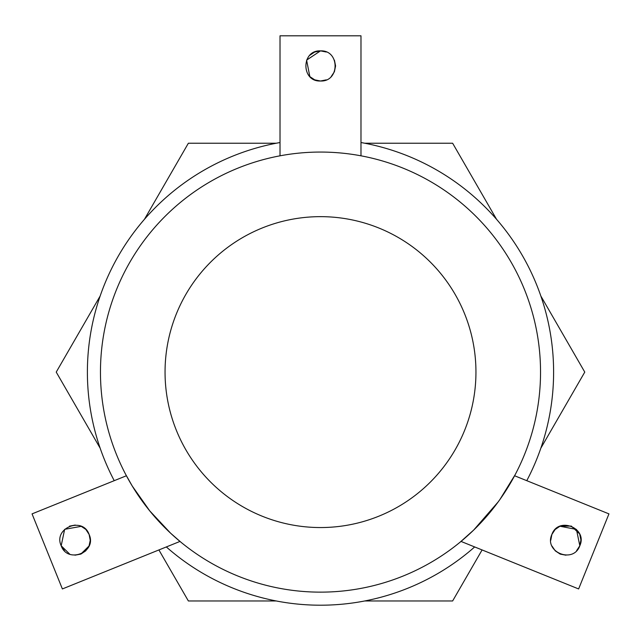 <?xml version="1.0" encoding="UTF-8"?>
<svg xmlns="http://www.w3.org/2000/svg" width="641" height="641" viewBox="0 0 641 641"><rect width="100%" height="100%" fill="white"/><g stroke="black" fill="none" stroke-linecap="round" stroke-linejoin="round"><path stroke-width="0.96" d="M461.023 541.429L578.623 588.943L608.95 513.882L514.595 475.758L515.1 474.805L499.98 499.395M180.922 542.206L179.977 541.429L62.377 588.943L32.05 513.882L126.405 475.758L125.9 474.805L132.23 485.998L149.786 510.925L170.594 533.184L180.922 542.206M360.979 155.819L360.979 35.8L280.021 35.8L280.021 155.819L278.947 156.019M320.5 152.061A220.039 220.039 0 0 1 540.539 372.101A220.039 220.039 0 0 1 320.5 592.14A220.039 220.039 0 0 1 100.461 372.101A220.039 220.039 0 0 1 320.5 152.061A220.039 220.039 0 0 0 100.461 372.101A220.039 220.039 0 0 0 320.5 592.14M498.145 501.943L473.659 530.083L460.078 542.206M360.979 142.534A233.1 233.1 0 0 1 526.774 480.678M474.669 546.941A233.1 233.1 0 0 1 166.331 546.941M114.226 480.678A233.1 233.1 0 0 1 280.021 142.534M326.293 79.853L320.5 81.006C301.046 81.944 301.062 49.918 320.5 50.871C339.962 49.926 339.922 81.952 320.5 81.006L314.699 79.845L309.875 76.632M331.205 76.551L334.402 71.752L335.572 65.975M335.572 65.879L334.426 60.182M326.277 52.017L320.5 50.871L306.59 60.142L309.851 76.599M309.875 55.246L314.675 52.041L320.5 50.871L306.606 60.102L309.819 76.575M550.771 540.283L551.869 534.474C558.295 516.085 587.973 528.104 579.817 545.763C573.399 564.168 543.712 552.133 551.869 534.474L555.114 529.53M551.989 546.068L555.242 550.835M555.25 550.843L560.162 554.08M560.25 554.12L565.955 555.194M576.588 550.691L579.817 545.763L576.459 529.426L559.978 526.237M579.512 533.777L571.259 526.061L559.946 526.253M559.905 526.269L555.13 529.514M579.728 534.274L580.906 539.922M580.906 539.954L579.817 545.763M90.229 540.147L89.131 534.474C97.288 552.165 67.585 564.144 61.183 545.763L69.781 554.201M74.957 555.186L80.766 554.112M80.822 554.088L89.043 545.98M64.453 550.731L61.183 545.763C53.019 528.072 82.729 516.109 89.131 534.474L90.229 540.315M90.229 540.355L89.027 546.02M88.995 546.1L85.742 550.851L81.014 554.008M75.245 525.051L69.5 526.149M81.207 526.317L85.622 529.274M85.982 529.634L89.131 534.474M81.271 526.341L64.653 529.322L61.183 545.763M540.828 295.99L584.768 372.101L540.828 448.211M482.096 549.938L452.634 600.962L364.745 600.962M276.255 600.962L188.366 600.962L158.904 549.938M100.172 448.211L56.232 372.101L100.172 295.99M144.417 219.35L188.366 143.231L276.255 143.231M364.745 143.231L452.634 143.231L496.583 219.35M320.5 527.551A155.451 155.451 0 0 0 475.951 372.101A155.451 155.451 0 0 0 320.5 216.65A155.451 155.451 0 0 0 165.049 372.101A155.451 155.451 0 0 0 320.5 527.551"/></g></svg>
